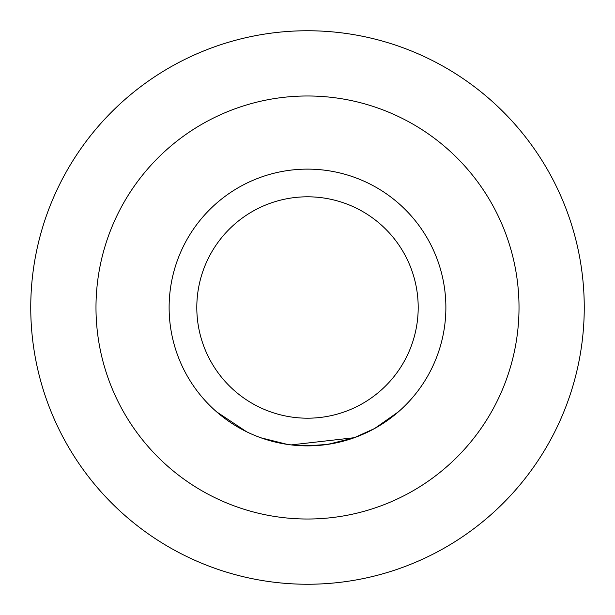 <?xml version="1.0" encoding="UTF-8"?>
<svg xmlns="http://www.w3.org/2000/svg" width="615" height="615" viewBox="0 0 615 615"><rect width="100%" height="100%" fill="white"/><g stroke="black" fill="none" stroke-linecap="round" stroke-linejoin="round"><path stroke-width="0.92" d="M216.688 411.904L246.569 431.738L216.688 411.904M209.654 405.346A138.375 138.375 0 0 0 405.346 405.346A138.375 138.375 0 0 0 405.346 209.654A138.375 138.375 0 0 0 209.654 209.654A138.375 138.375 0 0 0 209.654 405.346M229.226 385.774A110.7 110.7 0 0 0 385.774 385.774A110.7 110.7 0 0 0 385.774 229.226A110.7 110.7 0 0 0 229.226 229.226A110.7 110.7 0 0 0 229.226 385.774A110.7 110.7 0 0 0 385.774 385.774A110.7 110.7 0 0 0 385.774 229.226M354.309 437.719L353.233 438.095M354.386 437.688L291.187 444.906L287.336 444.399L260.983 437.819M353.909 437.857L327.956 444.353L307.623 445.867M398.443 411.789L374.658 428.486L354.371 437.665M290.426 444.822L287.343 444.399M353.033 438.172L351.865 438.572M351.057 438.841L345.753 440.486M343.216 441.186L326.035 444.63M319.469 445.352L295.807 445.375M285.829 444.168L285.006 444.038M281.009 443.315L278.357 442.769M276.335 442.323L263.097 438.557M280.794 443.277L267.241 439.886M265.711 439.418L264.681 439.079M307.5 519.014A211.514 211.514 0 0 0 519.014 307.5A211.514 211.514 0 0 0 307.5 95.986A211.514 211.514 0 0 0 95.986 307.5A211.514 211.514 0 0 0 307.5 519.014M307.5 584.25A276.75 276.75 0 0 0 584.25 307.5A276.75 276.75 0 0 0 307.5 30.75A276.75 276.75 0 0 0 30.75 307.5A276.75 276.75 0 0 0 307.5 584.25"/></g></svg>
